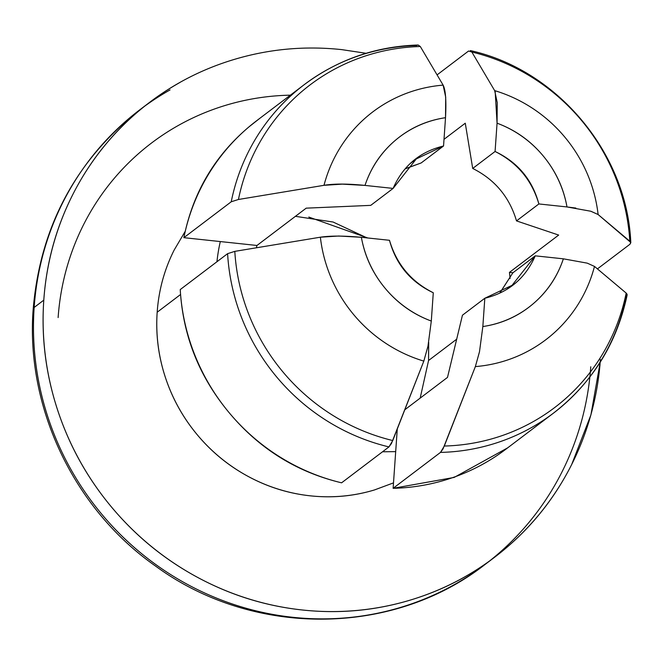 <?xml version="1.0" encoding="UTF-8"?>
<svg xmlns="http://www.w3.org/2000/svg" width="664" height="664" viewBox="0 0 664 664"><rect width="100%" height="100%" fill="white"/><g stroke="black" fill="none" stroke-linecap="round" stroke-linejoin="round"><path stroke-width="1" d="M600.397 359.481A285.454 275.211 -127.2 0 1 464.534 576.999A285.454 275.211 -127.2 0 1 175.645 564.284A285.454 275.211 -127.2 0 1 43.791 300.145L34.163 307.449A285.454 275.211 52.8 0 0 166.017 571.579A285.454 275.211 52.8 0 0 454.906 584.295A285.454 275.211 52.8 0 0 590.769 366.777A285.454 275.211 -127.2 0 1 454.906 584.295A285.454 275.211 -127.2 0 1 166.017 571.579A285.454 275.211 -127.2 0 1 34.163 307.449A42.288 7.545 -176 0 0 33.2 308.967A42.288 7.545 4 0 1 34.163 307.449A285.454 275.211 -127.2 0 1 170.025 89.93A285.454 275.211 52.8 0 0 34.163 307.449L43.791 300.145A285.454 275.211 -127.2 0 1 179.653 82.626M58.125 317.575A251.888 242.85 -127.2 0 1 290.375 95.168M185.256 231.263L174.175 250.029C164.381 269.476 158.713 290.218 157.177 312.229L180.575 294.501L157.177 312.229A169.162 163.087 52.8 0 0 365.3 492.414M216.954 261.74A169.162 163.087 -127.2 0 1 220.307 241.563L256.96 245.472L306.195 208.156L370.736 205.367L393.113 188.41L365.001 185.414C371.018 167.311 381.236 152.197 395.669 140.062C410.103 127.928 426.72 120.466 445.519 117.694L443.544 145.997C419.764 151.782 402.948 165.917 393.113 188.41L416.286 158.928L443.544 145.997L421.167 162.954L405.911 168.482M447.503 377.401L404.824 409.754L447.503 377.401L462.443 315.209L447.503 377.401M420.171 398.118L428.562 360.502L456.732 339.155L428.562 360.502L428.612 342.865M627.148 294.974L626.177 293.081L594.487 266.422L587.242 263.143L563.362 258.827C557.345 276.929 547.128 292.044 532.694 304.178C518.26 316.313 501.644 323.775 482.844 326.547L484.82 298.252C508.599 292.459 525.415 278.324 535.25 255.831L563.362 258.827A106.912 103.069 -127.2 0 1 482.844 326.547L479.499 351.721L475.358 366.603L442.979 449.013L440.489 452.408L393.121 488.314L454.159 477.424L507.736 447.802M495.178 91.599L497.062 123.189L495.078 151.483L472.71 168.448C494.871 179.57 509.471 197.059 516.509 220.904C509.471 197.059 494.871 179.57 472.71 168.448L465.273 123.205L444.009 139.324L465.273 123.205L472.71 168.448L495.078 151.483C517.239 162.614 531.839 180.102 538.877 203.948C532.312 179.712 517.712 162.223 495.078 151.483L497.062 123.189C515.206 129.903 530.536 140.768 543.069 155.774C555.602 170.789 563.578 187.837 566.99 206.944L538.877 203.948L516.509 220.904L558.673 235.073L509.446 272.381L510.093 278.49M320.372 237.197L338.665 236.019L361.374 237.297L389.486 240.293C396.051 264.538 410.651 282.017 433.285 292.758L431.301 321.052C413.157 314.338 397.827 303.481 385.294 288.466C372.761 273.46 364.785 256.404 361.374 237.297L389.486 240.293C396.524 264.139 411.124 281.627 433.285 292.758L431.301 321.052A106.912 103.069 -127.2 0 1 361.374 237.297C344.101 235.737 330.431 235.703 320.372 237.197L234.807 251.365L227.603 253.665L180.234 289.57C182.907 335.785 199.242 376.861 229.254 412.817C259.275 448.764 296.717 472.096 341.587 482.819L388.955 446.913A206.164 198.76 -127.2 0 1 227.603 253.665A206.164 198.76 52.8 0 0 388.955 446.913L392.756 440.547A202.445 195.183 -127.2 0 1 234.807 251.365A202.445 195.183 52.8 0 0 392.756 440.547L423.823 361.108A143.05 137.913 -127.2 0 1 320.372 237.197A143.05 137.913 52.8 0 0 423.823 361.108L427.965 346.226L431.301 321.052L427.965 346.226L423.823 361.108L391.436 443.519L388.955 446.913L341.587 482.819A206.164 198.76 52.8 0 1 180.234 289.57L227.603 253.665L234.807 251.365M626.177 293.081A202.445 195.183 -127.2 0 1 444.299 446.042A202.445 195.183 52.8 0 0 626.177 293.081L627.106 294.301L626.285 296.161A206.164 198.76 -127.2 0 1 553.568 413.066A206.164 198.76 -127.2 0 1 440.489 452.408L393.121 488.314L397.271 429.035L393.121 488.314A206.164 198.76 52.8 0 0 506.2 448.964M260.056 118.142L249.274 126.633C214.713 155.691 192.909 192.709 183.87 237.679L220.307 241.563L183.87 237.679L231.23 201.781A206.164 198.76 -127.2 0 1 303.946 84.876A206.164 198.76 -127.2 0 1 417.025 45.534M470.427 50.605L471.847 52.016A202.445 195.183 -127.2 0 1 629.804 241.198L630.734 242.418L629.912 244.277L597.442 268.887L629.912 244.277L630.8 242.742C627.206 153.351 557.395 69.803 470.344 50.58M437.103 74.866L468.56 51.02L437.103 74.866M256.578 120.782A206.164 198.76 52.8 0 0 183.87 237.679L231.23 201.781L238.434 199.482A202.445 195.183 -127.2 0 1 420.312 46.521L418.187 45.019C375.782 46.347 337.744 59.602 304.054 84.801M500.075 292.716L512.882 272.796L535.25 255.831L512.077 285.312L484.82 298.252L482.844 326.547L479.499 351.721L475.358 366.603A143.05 137.913 52.8 0 0 594.487 266.422A143.05 137.913 -127.2 0 1 475.358 366.603L444.299 446.042L440.489 452.408A206.164 198.76 52.8 0 0 553.394 413.191M303.78 85.009A206.164 198.76 52.8 0 0 231.23 201.781L238.434 199.482L323.999 185.314A143.05 137.913 -127.2 0 1 443.12 85.125L420.312 46.521A202.445 195.183 52.8 0 0 238.434 199.482L323.999 185.314C334.075 183.646 347.737 183.679 365.001 185.414A106.912 103.069 -127.2 0 1 445.519 117.694C446.416 100.687 445.61 89.839 443.12 85.125A143.05 137.913 52.8 0 0 323.999 185.314L342.292 184.135L365.001 185.414L393.113 188.41L370.736 205.367L306.195 208.156L256.96 245.472L256.337 247.788M590.719 211.21L598.115 214.53L629.804 241.198A202.445 195.183 52.8 0 0 471.847 52.016L494.663 90.619A143.05 137.913 -127.2 0 1 598.115 214.53A143.05 137.913 52.8 0 0 494.663 90.619L471.847 52.016L468.56 51.02M494.663 90.619L497.245 102.679L497.062 123.189A106.912 103.069 -127.2 0 1 566.99 206.944L575.854 208.064M367.034 237.903L333.104 222.025L295.414 216.323M594.487 266.422L587.242 263.143L563.362 258.827L535.25 255.831L512.882 272.796L499.718 293.123M405.131 168.872L421.167 162.954L443.544 145.997L445.519 117.694L445.702 97.168L443.12 85.125L420.312 46.521L418.129 45.019M484.82 298.252L462.443 315.209L484.82 298.252M308.793 217.053L367.814 237.986M428.703 342.333L428.562 360.502M600.19 362.253L590.918 414.9L571.712 464.443C555.195 497.27 532.968 525.423 505.03 548.92C477.101 572.409 445.586 589.449 410.493 600.032C375.409 610.614 339.404 613.943 302.502 610.009C265.6 606.074 230.591 595.176 197.49 577.323C164.39 559.47 135.713 536.022 111.452 506.964C87.191 477.906 69.205 445.461 57.477 409.63C45.758 373.799 41.193 337.304 43.791 300.145C46.389 262.994 55.95 228.001 72.476 195.183C89.001 162.356 111.228 134.203 139.158 110.705C167.096 87.216 198.602 70.176 233.695 59.594C268.787 49.011 304.784 45.683 341.686 49.617L366.072 53.286M157.177 312.229C155.633 334.249 158.339 355.879 165.286 377.111C172.233 398.35 182.89 417.573 197.266 434.787C211.642 452.01 228.64 465.904 248.253 476.486C267.874 487.069 288.616 493.526 310.486 495.85C332.357 498.183 353.688 496.216 374.479 489.941L393.503 482.877M395.694 451.62L382.539 451.786M630.734 242.418L598.115 214.53L590.869 211.252L566.99 206.944L538.877 203.948L516.509 220.904L558.673 235.073L509.446 272.381L512.923 272.755M492.373 558.939L484.886 564.607C392.466 636.917 252.444 637.257 155.633 566.126C73.845 508.981 25.439 407.123 33.2 308.893C40.338 226.582 75.953 160.157 140.038 109.618L148.072 103.526M553.286 413.274L505.918 449.171M304.228 84.668L256.86 120.566M553.112 413.406C592.072 383.244 616.748 343.778 627.14 295.023M506.474 289.562L512.077 285.312M410.111 163.61L416.286 158.928"/></g></svg>

